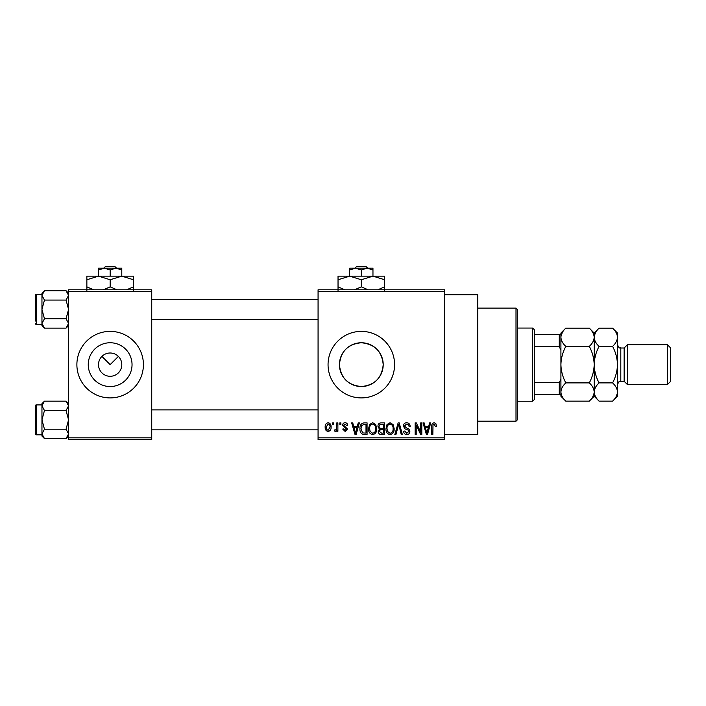 <?xml version="1.0" encoding="UTF-8"?>
<svg xmlns="http://www.w3.org/2000/svg" width="706" height="706" viewBox="0 0 706 706"><rect width="100%" height="100%" fill="white"/><g stroke="black" fill="none" stroke-linecap="round" stroke-linejoin="round"><path stroke-width="1.06" d="M98.505 364.64A11.64 11.64 0 0 0 110.154 376.289A11.64 11.64 0 0 0 121.794 364.64A11.64 11.64 0 0 0 110.154 353A11.64 11.64 0 0 0 98.505 364.64M88.259 364.64A21.886 21.886 0 0 0 110.154 386.535A21.886 21.886 0 0 0 132.04 364.64A21.886 21.886 0 0 0 110.154 342.754A21.886 21.886 0 0 0 88.259 364.64M76.883 364.64A33.27 33.27 0 0 0 110.154 397.91A33.27 33.27 0 0 0 143.415 364.64A33.27 33.27 0 0 0 110.154 331.379A33.27 33.27 0 0 0 76.883 364.64M383.208 364.64C381.911 377.966 374.621 385.264 361.322 386.535C348.014 385.255 340.716 377.957 339.427 364.64C340.724 351.323 348.014 344.025 361.304 342.754C374.63 344.043 381.928 351.332 383.208 364.64A21.886 21.886 0 0 1 361.313 386.535A21.886 21.886 0 0 1 339.427 364.64A21.886 21.886 0 0 1 361.313 342.754A21.886 21.886 0 0 1 383.208 364.64M328.052 364.64A33.27 33.27 0 0 0 361.313 397.91A33.27 33.27 0 0 0 394.583 364.64A33.27 33.27 0 0 0 361.313 331.379A33.27 33.27 0 0 0 328.052 364.64M444.48 294.781L477.75 294.781L477.75 434.508L444.48 434.508M101.92 356.406L110.154 364.64L118.387 356.406M444.48 291.454L318.071 291.454L318.071 289.795L444.48 289.795L444.48 439.494L318.071 439.494L318.071 437.835L444.48 437.835M332.588 422.859L333.647 422.859L333.647 424.527L332.588 424.527L332.588 422.859M339.842 422.859L340.901 422.859L340.901 424.527L339.842 424.527L339.842 422.859M358.242 422.859L359.354 422.859L356.133 434.508L355.021 434.508L351.641 422.859L352.744 422.859L353.662 426.336L357.324 426.336L358.242 422.859M375.698 424.535L376.739 428.533C376.969 431.834 375.61 433.872 372.653 434.658C369.75 433.89 368.391 431.895 368.576 428.674L369.626 424.491L372.662 422.709L375.698 424.535M393.083 424.535L394.133 428.533C394.363 431.834 392.995 433.872 390.039 434.658C387.144 433.89 385.785 431.895 385.961 428.674L387.02 424.491L390.047 422.709L393.083 424.535M406.656 422.709C408.942 422.956 410.115 424.271 410.16 426.645L409.101 426.795C409.012 425.144 408.165 424.235 406.559 424.068L404.414 426.062L407.053 428.268C408.818 428.639 409.754 429.707 409.859 431.463C409.78 433.431 408.774 434.49 406.841 434.658C404.785 434.455 403.726 433.299 403.655 431.181L404.714 431.031L406.815 433.299L408.8 431.428L408.465 430.236L404.962 428.86L403.355 426.089C403.47 423.979 404.573 422.85 406.656 422.709M429.61 422.859L430.722 422.859L427.501 434.508L426.389 434.508L423.009 422.859L424.121 422.859L425.038 426.336L428.701 426.336L429.61 422.859M318.071 291.454L318.071 437.835M435.84 423.529L436.467 426.336L435.408 426.486L434.128 424.068L432.99 424.95L432.84 434.508L431.781 434.508L431.781 426.6C431.525 424.482 432.319 423.185 434.181 422.709L435.84 423.529M420.741 422.859L421.8 422.859L421.8 434.508L420.67 434.508L416.205 425.171L416.205 434.508L415.146 434.508L415.146 422.859L416.284 422.859L420.741 432.178L420.741 422.859M398.158 422.859L399.199 422.859L402.332 434.508L401.237 434.508L398.74 424.218L395.942 434.508L394.839 434.508L398.158 422.859M381.169 422.859L384.452 422.859L384.452 434.508L381.161 434.508C379.316 434.428 378.345 433.449 378.248 431.578L379.396 429.133L377.948 426.283C377.975 424.094 379.043 422.956 381.169 422.859M363.961 422.859L367.067 422.859L367.067 434.508L362.425 434.287C360.572 432.99 359.751 431.145 359.954 428.745C359.681 425.436 361.013 423.476 363.961 422.859M345.128 422.709C346.717 422.868 347.573 423.776 347.705 425.436L346.646 425.586L345.049 423.918L343.628 425.233L347.555 429.063L345.172 431.481L342.719 429.063L343.778 428.913L345.128 430.272L346.496 429.239L342.569 425.444C342.622 423.759 343.469 422.85 345.128 422.709M336.824 422.859L337.883 422.859L337.883 431.331L336.824 431.331L336.824 429.98L335.562 431.481L334.556 431.031L334.856 429.813L335.615 429.972L336.621 428.983L336.824 422.859M328.122 422.709C330.267 423.256 331.246 424.712 331.07 427.095C331.255 429.486 330.276 430.942 328.122 431.481C326.004 430.96 325.025 429.522 325.175 427.183C324.972 424.756 325.951 423.265 328.122 422.709M151.737 439.494L68.57 439.494L68.57 437.835L151.737 437.835L151.737 439.494M151.737 291.454L68.57 291.454L68.57 289.795L151.737 289.795L151.737 437.835M68.57 291.454L68.57 437.835M427.351 431.084L428.339 427.704L425.4 427.704L426.865 433.29L427.351 431.084M390.03 433.299C392.298 432.672 393.313 431.075 393.074 428.507C393.216 426.115 392.209 424.633 390.056 424.068C387.841 424.677 386.826 426.221 387.02 428.71L387.47 431.34L390.03 433.299M383.393 433.14L383.393 429.663L380.296 429.777L379.307 431.384L381.549 433.14L383.393 433.14M383.393 428.304L383.393 424.218L380.057 424.368L379.007 426.274C379.096 427.695 379.854 428.374 381.302 428.304L383.393 428.304M372.644 433.299C374.912 432.672 375.927 431.075 375.68 428.507C375.83 426.115 374.824 424.633 372.662 424.068C370.447 424.677 369.441 426.221 369.635 428.71L370.085 431.34L372.644 433.299M366.008 433.14L366.008 424.218L364.102 424.218L361.437 425.921L361.013 428.763L362.619 432.91L366.008 433.14M355.983 431.084L356.971 427.704L354.024 427.704L355.497 433.29L355.983 431.084M328.158 430.272L330.02 427.104C330.179 425.444 329.534 424.377 328.096 423.918L326.234 427.104C326.075 428.754 326.71 429.813 328.158 430.272M516.007 308.09L517.674 309.749L517.674 419.532L516.007 421.2L516.007 308.09L477.75 308.09M68.57 325.607L66.064 328.113L44.46 328.113L41.954 323.445L44.46 318.768L41.954 309.422L44.46 300.076L41.954 295.399L44.46 290.722L41.954 293.228L41.954 295.399L41.954 294.446L36.297 294.446A0.997 0.997 0 0 0 35.3 295.452L35.3 321.062M35.3 297.773L35.3 295.452A0.997 0.997 0 0 1 36.297 294.446L36.297 324.389A0.997 0.997 0 0 1 35.3 323.392M36.297 324.389L41.954 324.389M68.57 293.228L66.064 290.722L44.46 290.722M66.064 290.722L68.57 295.399L66.064 300.076L44.46 300.076M66.064 300.076L68.57 309.422L66.064 318.768L44.46 318.768M66.064 318.768L68.57 323.445L66.064 328.113M41.954 295.399L41.954 325.607L44.46 328.113M532.642 401.237L532.642 328.052L534.31 329.711L534.31 399.57L532.642 401.237L517.674 401.237M532.642 328.052L517.674 328.052M560.917 394.583L559.258 394.583L559.258 382.634L560.917 379.148L560.917 396.251L565.806 401.14C562.753 398.299 561.12 395.254 560.917 392.015C561.102 388.812 562.735 385.767 565.806 382.89C562.744 377.163 561.111 371.082 560.917 364.64C561.111 358.207 562.744 352.118 565.806 346.399C562.753 343.557 561.12 340.513 560.917 337.274C561.102 334.07 562.735 331.026 565.806 328.149L589.298 328.149C592.352 330.99 593.984 334.035 594.187 337.274L594.081 336.012M534.31 394.583L559.258 394.583M534.31 334.706L560.917 334.706L560.917 350.141L559.258 346.655L559.258 334.706M534.31 382.634L559.258 382.634M534.31 346.655L559.258 346.655M68.57 436.061L66.064 438.558L44.46 438.558L41.954 433.89L44.46 429.213L41.954 419.867L44.46 410.521L41.954 405.844L44.46 401.167L41.954 403.673L41.954 436.061L44.46 438.558M35.3 408.227L35.3 405.897A0.997 0.997 0 0 1 36.297 404.9L36.297 434.834A0.997 0.997 0 0 1 35.3 433.837L35.3 405.897A0.997 0.997 0 0 1 36.297 404.9L41.954 404.9M36.297 434.834L41.954 434.834M68.57 403.673L66.064 401.167L44.46 401.167M66.064 401.167L68.57 405.844L66.064 410.521L44.46 410.521M66.064 410.521L68.57 419.867L66.064 429.213L44.46 429.213M66.064 429.213L68.57 433.89L66.064 438.558M35.3 433.837L35.3 431.507M667.373 344.687L670.7 348.014L670.7 381.275L667.373 384.602L667.373 344.687L627.449 344.687L624.13 348.014L624.13 381.275L620.803 381.275C619.594 382.396 619.842 379.157 617.476 384.602M627.449 344.687L627.449 384.602L667.373 384.602M562.285 332.588L561.023 336.012M589.298 328.149L594.187 333.038L594.187 337.274C594.002 340.477 592.369 343.522 589.298 346.399L565.806 346.399M589.298 346.399C592.36 352.126 593.993 358.207 594.187 364.64C593.993 371.082 592.36 377.163 589.298 382.89L565.806 382.89M589.298 382.89C592.352 385.732 593.984 388.768 594.187 392.015C594.002 395.219 592.369 398.255 589.298 401.14L565.806 401.14M592.819 396.701L594.081 393.268M560.917 392.015L561.023 393.268M617.371 336.012L617.476 337.274C617.273 334.035 615.641 330.99 612.587 328.149L617.476 333.038L617.476 392.015C617.282 395.219 615.658 398.255 612.587 401.14L599.076 401.14C596.023 398.299 594.39 395.254 594.187 392.015C594.373 388.812 596.005 385.767 599.076 382.89C596.014 377.18 594.381 371.1 594.187 364.64C594.381 358.207 596.014 352.126 599.076 346.399C596.023 343.557 594.39 340.513 594.187 337.274L594.187 396.251L589.298 401.14M560.917 350.141L560.917 379.148M565.806 328.149L560.917 333.038L560.917 334.706M595.546 332.588L594.284 336.012M594.187 337.274C594.373 334.07 596.005 331.026 599.076 328.149L612.587 328.149M594.187 392.015L594.284 393.268M617.476 337.274C617.282 340.477 615.658 343.522 612.587 346.399C615.65 352.109 617.273 358.189 617.476 364.64C617.273 371.074 615.65 377.163 612.587 382.89C615.641 385.732 617.273 388.768 617.476 392.015L617.476 396.251L612.587 401.14M616.109 396.701L617.371 393.268M612.587 382.89L599.076 382.89M612.587 346.399L599.076 346.399M356.609 266.506L354.871 268.165L356.609 266.506L366.026 266.506L367.755 268.165L366.026 266.506M355.489 268.165L361.313 269.974L361.313 276.152M349.673 269.974L355.497 268.165L349.673 268.165L349.673 276.152L384.602 276.152L384.602 286.857L377.816 289.795M361.313 269.974L367.138 268.165L372.962 269.974L372.962 276.152L384.602 279.752M372.962 269.974L372.962 268.165L355.497 268.165M344.819 289.795L338.033 286.857L338.033 276.152L349.673 276.152L361.313 279.752L361.313 286.857L354.527 289.795M338.033 286.857L338.033 290.457M338.033 279.752L349.673 276.152M361.313 279.752L372.962 276.152M368.108 289.795L361.313 286.857M384.602 290.457L384.602 286.857M105.45 266.506L103.711 268.165L105.45 266.506L114.857 266.506L116.596 268.165L114.857 266.506M110.154 269.974L115.969 268.165L98.505 268.165L98.505 269.974L104.329 268.165L110.154 269.974L110.154 276.152M98.505 269.974L98.505 276.152L133.434 276.152L133.434 286.857L126.648 289.795M121.794 269.974L121.794 268.165L115.969 268.165L121.794 269.974L121.794 276.152L133.434 279.752M93.651 289.795L86.864 286.857L86.864 276.152L98.505 276.152L110.154 279.752L110.154 286.857L103.358 289.795M86.864 286.857L86.864 290.457M86.864 279.752L98.505 276.152M110.154 279.752L121.794 276.152M116.94 289.795L110.154 286.857M133.434 290.457L133.434 286.857M624.13 348.014L620.803 348.014L620.803 381.275M516.007 421.2L477.75 421.2M318.071 299.441L151.737 299.441M318.071 319.403L151.737 319.403M151.737 429.848L318.071 429.848M151.737 409.886L318.071 409.886M594.187 333.038L599.076 328.149M594.187 396.251L599.076 401.14M620.803 348.014C619.594 346.893 619.842 350.132 617.476 344.687M624.13 381.275L627.449 384.602"/></g></svg>

